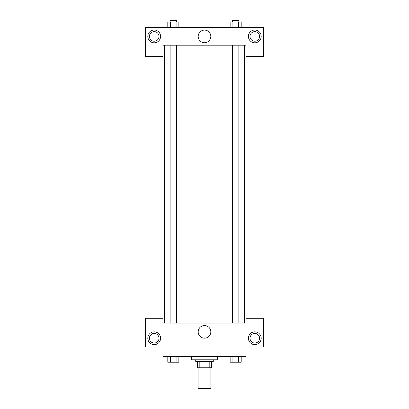 <?xml version="1.0" encoding="UTF-8"?>
<svg xmlns="http://www.w3.org/2000/svg" width="409" height="409" viewBox="0 0 409 409"><rect width="100%" height="100%" fill="white"/><g stroke="black" fill="none" stroke-linecap="round" stroke-linejoin="round"><path stroke-width="0.61" d="M198.114 367.788L198.114 388.55L210.886 388.55L210.886 367.788M209.183 361.403L209.183 367.788L197.312 367.788L197.312 361.403M209.183 367.788L211.688 367.788L211.688 361.403L211.688 367.788M213.283 359.802L213.283 361.403L195.717 361.403L195.717 359.802M199.817 361.403L199.817 367.788M191.724 356.612L191.724 359.802L217.276 359.802L217.276 356.612M246.019 347.031L263.585 347.031L263.585 318.284L246.019 318.284L246.019 356.612L162.981 356.612L162.981 318.284L145.415 318.284L145.415 347.031L162.981 347.031M154.198 344.634A6.386 6.386 0 0 1 148.661 335.053A6.386 6.386 0 0 1 159.73 335.053A6.386 6.386 0 0 1 154.198 344.634M149.403 338.248A4.79 4.79 0 0 1 154.198 333.453A4.79 4.79 0 0 1 158.989 338.248A4.79 4.79 0 0 1 154.198 343.039A4.79 4.79 0 0 1 149.403 338.248M198.181 331.857A6.319 6.319 0 0 1 207.66 326.387A6.319 6.319 0 0 1 207.66 337.328A6.319 6.319 0 0 1 198.181 331.857M246.019 323.074L162.981 323.074M254.802 344.634A6.386 6.386 0 0 1 249.27 335.053A6.386 6.386 0 0 1 260.339 335.053A6.386 6.386 0 0 1 254.802 344.634M250.011 338.248A4.79 4.79 0 0 1 254.802 333.453A4.79 4.79 0 0 1 259.597 338.248A4.79 4.79 0 0 1 254.802 343.039A4.79 4.79 0 0 1 250.011 338.248M244.424 45.205L244.424 323.074M238.866 323.074L238.866 45.205M176.519 45.205L176.519 323.074M246.019 45.205L246.019 56.381L263.585 56.381L263.585 27.638L246.019 27.638L246.019 45.205L162.981 45.205L162.981 56.381L145.415 56.381L145.415 27.638L162.981 27.638L162.981 45.205M158.989 36.421A4.79 4.79 0 0 1 154.198 41.212A4.79 4.79 0 0 1 149.403 36.421A4.79 4.79 0 0 1 154.198 31.631A4.79 4.79 0 0 1 158.989 36.421M154.198 42.807A6.386 6.386 0 0 1 148.661 33.226A6.386 6.386 0 0 1 159.73 33.226A6.386 6.386 0 0 1 154.198 42.807M259.597 36.421A4.79 4.79 0 0 1 252.409 40.568A4.79 4.79 0 0 1 252.409 32.27A4.79 4.79 0 0 1 259.597 36.421M254.802 42.807A6.386 6.386 0 0 1 249.27 33.226A6.386 6.386 0 0 1 260.339 33.226A6.386 6.386 0 0 1 254.802 42.807M246.019 27.638L162.981 27.638M198.181 36.421A6.319 6.319 0 0 1 207.66 30.951A6.319 6.319 0 0 1 207.66 41.892A6.319 6.319 0 0 1 198.181 36.421M241.203 27.638L241.203 22.045L230.139 22.045L230.139 27.638M238.437 22.045L238.437 27.638M232.905 22.045L232.905 27.638M232.481 22.045L232.481 20.45L238.866 20.45L238.866 22.045M178.861 27.638L178.861 22.045L167.797 22.045L167.797 27.638M176.095 22.045L176.095 27.638M170.563 22.045L170.563 27.638M170.134 22.045L170.134 20.45L176.519 20.45L176.519 22.045M241.203 356.612L241.203 362.2L230.139 362.2L230.139 356.612M238.437 356.612L238.437 362.2M232.905 356.612L232.905 362.2M238.866 362.2L232.481 362.2M178.861 356.612L178.861 362.2L167.797 362.2L167.797 356.612M176.095 356.612L176.095 362.2M170.563 356.612L170.563 362.2M176.519 362.2L170.134 362.2M164.576 45.205L164.576 323.074M232.481 323.074L232.481 45.205M170.134 45.205L170.134 323.074"/></g></svg>
